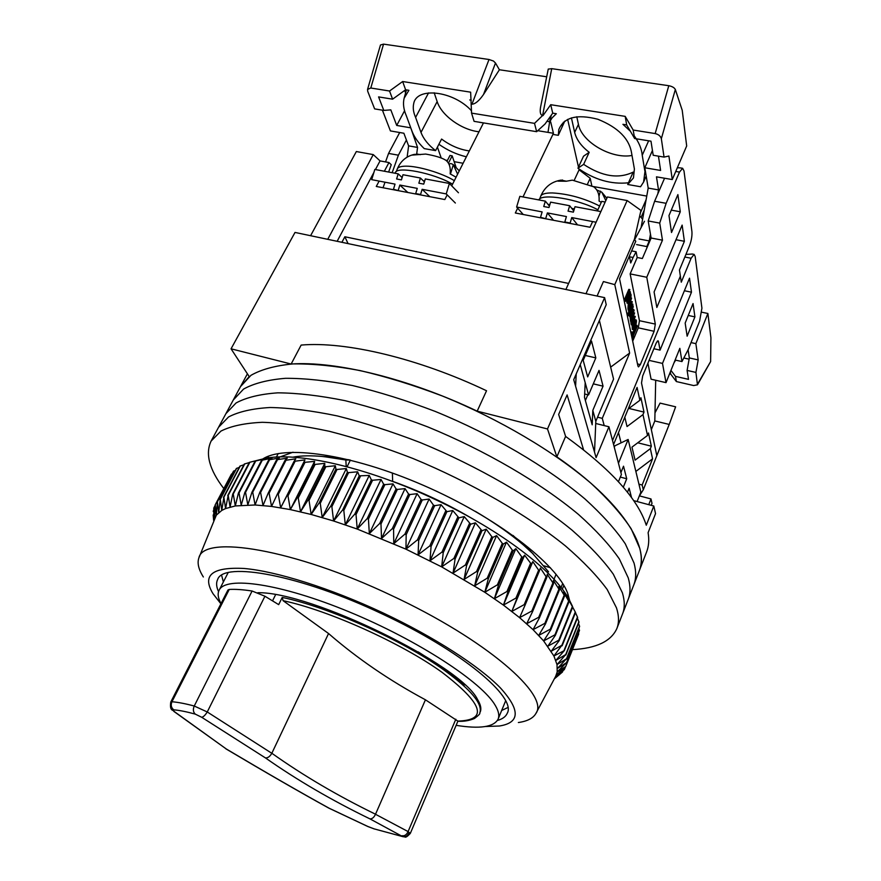 <?xml version="1.0" encoding="UTF-8"?>
<svg xmlns="http://www.w3.org/2000/svg" width="881" height="881" viewBox="0 0 881 881"><rect width="100%" height="100%" fill="white"/><g stroke="black" fill="none" stroke-linecap="round" stroke-linejoin="round"><path stroke-width="1.32" d="M257.836 592.715C310.905 591.636 461.17 665.023 477.502 699.426C480.674 704.58 481.588 708.742 480.244 711.925M456.138 725.338C479.87 729.138 493.856 727.078 498.095 719.149C499.549 715.647 498.635 711.099 495.331 705.505C482.182 682.29 418.145 640.3 349.294 611.921C280.411 583.409 225.459 575.789 219.116 590.237C217.387 593.75 218.025 598.188 221.032 603.551M554.017 579.28L556.076 574.313M618.451 481.709L621.391 474.463L608.936 426.767L596.107 457.646L573.718 379.678L606.227 304.661L604.608 297.635L295.014 232.43L231.053 348.81L249.224 376.594L240.524 386.583L250.975 375.317C261.393 369.381 275.412 365.582 293.043 363.919C312.623 363.644 334.978 365.857 360.12 370.582C386.473 376.749 413.894 385.228 442.394 396.01C499.494 419.246 553.973 451.513 591.305 483.57C608.496 499.461 621.799 514.559 631.225 528.864L639.771 548.389C641.963 556.946 641.786 564.424 639.265 570.833C649.925 546.286 620.94 501.157 556.858 456.843L565.602 436.414L558.642 414.455L567.111 394.919L583.552 449.784M639.353 495.849L650.993 498.943L652.006 503.337L651.224 505.331M231.053 348.81L291.148 364.029L301.148 345.077C345.429 341.167 418.321 358.237 486.543 390.757L477.172 411.152L547.497 428.959L604.608 297.635M648.746 504.67L650.993 498.943M547.497 428.959L556.858 456.843M477.172 411.152C408.476 378.445 335.331 360.792 291.148 364.029M595.732 423.486L608.936 426.767M471.996 518.457C446.832 503.635 420.391 491.268 392.662 481.378L392.375 472.987M350.363 460.091L347.081 466.743M572.463 649.627C596.283 648.361 611.073 641.335 616.854 628.56L646.566 552.035C648.79 546.374 649.297 539.921 648.108 532.686L655.541 513.612L653.801 506.024L646.28 525.241C637.8 498.833 610.907 469.232 565.602 436.414M653.801 506.024L633.67 500.628M599.388 320.442L613.561 379.127L595.82 421.316L592.814 410.37L592.186 424.796L584.499 397.397L585.193 382.662L580.238 364.624M575.59 386.208L576.218 373.907M595.82 421.316L594.521 452.151M562.684 583.53L561.054 587.506M279.982 456.953L293.021 452.206M547.035 572.132L548.555 571.824L532.113 552.894C517.72 539.062 498.778 525.197 475.3 511.321M544.106 565.855L550.383 567.705M346.211 466.512L345.848 459.992L323.712 456.589C311.389 455.4 301.071 455.598 292.767 457.195M345.848 459.992L350.142 460.036M637.095 501.542L640.85 492.083L628.142 439.476L618.462 463.23M628.142 439.476L614.883 445.819L614.288 447.273M627.481 492.27L629.122 488.162L631.545 497.633M620.907 472.612L623.517 466.203L626.721 478.768L623.319 487.215M592.814 410.37L603.056 386.164L599.025 370.405L588.574 394.93L585.193 382.662M591.536 341.079L583.189 360.351L587.671 376.903L595.831 357.884L591.536 341.079M512.984 535.428L533.357 554.094M321.873 456.424L349.294 459.827M587.847 394.754L585.38 400.525M626.721 478.768L620.323 477.084M603.056 386.164L593.287 383.852M588.574 394.93L584.665 393.983M595.831 357.884L585.303 355.472M616.854 628.56C619.134 622.779 619.024 615.896 616.513 607.923L607.207 589.543C597.23 575.932 583.321 561.406 565.492 545.967C526.838 514.691 470.961 482.436 412.848 458.439C383.885 447.218 356.1 438.176 329.505 431.338C304.187 425.886 281.788 422.88 262.285 422.307C244.797 423.1 231.02 426.03 220.955 431.084L211.11 441.073L218.554 427.274L228.564 416.955C238.718 411.669 252.561 408.52 270.082 407.507C289.607 407.859 312.006 410.667 337.269 415.92C363.809 422.594 391.494 431.492 420.347 442.592C478.207 466.401 533.732 498.668 572.033 530.142C589.708 545.702 603.463 560.371 613.297 574.159L622.404 592.836C624.838 600.963 624.871 607.989 622.537 613.936C624.871 607.989 624.838 600.963 622.404 592.836L613.297 574.159C603.463 560.371 589.708 545.702 572.033 530.142C533.732 498.668 478.207 466.401 420.347 442.592C391.494 431.492 363.809 422.594 337.269 415.92C312.006 410.667 289.607 407.859 270.082 407.507C252.561 408.52 238.718 411.669 228.564 416.955L218.554 427.274L225.943 413.596L236.097 402.947C246.339 397.441 260.247 394.071 277.801 392.838C297.349 392.981 319.737 395.58 344.967 400.657C371.43 407.165 399.038 415.92 427.77 426.911C485.376 450.521 540.538 482.788 578.52 514.471C596.03 530.142 609.63 544.954 619.332 558.917L628.252 577.892C630.598 586.162 630.565 593.342 628.164 599.443C630.565 593.342 630.598 586.162 628.252 577.892L619.332 558.917C609.63 544.954 596.03 530.142 578.52 514.471C540.538 482.788 485.376 450.521 427.77 426.911C399.038 415.92 371.43 407.165 344.967 400.657C319.737 395.58 297.349 392.981 277.801 392.838C260.247 394.071 246.339 397.441 236.097 402.947L225.943 413.596L233.267 400.029L243.574 389.072C253.904 383.345 267.868 379.766 285.455 378.312C305.024 378.235 327.391 380.647 352.576 385.548C378.984 391.88 406.504 400.492 435.126 411.383C492.468 434.807 547.288 467.073 584.951 498.943C602.296 514.724 615.742 529.69 625.301 543.819L634.045 563.08C636.302 571.483 636.203 578.817 633.736 585.072C636.203 578.817 636.302 571.483 634.045 563.08L625.301 543.819C615.742 529.69 602.296 514.724 584.951 498.943C547.288 467.073 492.468 434.807 435.126 411.383C406.504 400.492 378.984 391.88 352.576 385.548C327.391 380.647 305.024 378.235 285.455 378.312C267.868 379.766 253.904 383.345 243.574 389.072L233.267 400.029L247.418 373.819M268.661 457.867L268.231 456.292L268.661 457.867M568.245 594.862L566.769 595.556L568.245 594.862M261.921 459.574C282.746 444.431 350.616 453.627 423.486 485.376C496.377 517.004 557.001 563.961 567.65 593.243L569.699 600.699M211.11 441.073C205.075 453.759 209.304 469.595 223.796 488.57M203.346 576.978C198.522 569.346 197.047 562.948 198.919 557.794C203.599 534.492 293.659 548.918 391.494 595.479C486.356 639.584 549.843 695.351 535.89 713.489C533.159 718.257 527.312 721.264 518.369 722.53M535.89 713.489L555.691 676.278L557.21 671.939L557.012 664.593L553.907 655.982L543.643 640.916L533.06 629.662L519.592 617.647L503.425 605.104L484.803 592.274L441.667 566.879L405.954 549.171L417.429 539.877L418.695 540.482L418.057 554.876L429.818 545.868L431.062 546.495L429.983 560.79L441.987 552.068L443.209 552.706L441.667 566.879L453.88 558.433L455.07 559.083L453.054 573.113L465.421 564.93L466.578 565.591L464.078 579.445L476.566 571.516L477.667 572.198L474.672 585.843L487.226 578.167L488.283 578.85L484.803 592.274L497.38 584.841L498.382 585.524L494.395 598.706L506.949 591.492L507.897 592.164L503.425 605.104L515.914 598.1L516.784 598.761L511.828 611.425L524.217 604.619L525.021 605.269L519.592 617.647L531.827 611.018L532.565 611.656L526.684 623.737L538.731 617.262L539.392 617.889L533.06 629.662L544.887 623.33L545.471 623.935L538.72 635.399L550.295 629.188L550.801 629.772L543.643 640.916L554.931 634.816L555.349 635.377L547.817 646.202L558.785 640.19L559.138 640.718L551.242 651.224L561.869 645.288L553.907 655.982L564.369 650.563L555.834 660.431L565.723 654.594L557.012 664.593L566.505 658.768L557.464 668.426L566.549 662.611L557.21 671.939L565.756 666.454L556.252 675.11L564.303 669.571L554.942 677.676M559.765 674.339L554.303 678.888M220.9 603.815L213.004 593.684C201.782 575.26 212.134 566.846 244.048 568.465C276.249 571.218 330.309 588.156 382.894 612.846C434.102 636.908 479.099 666.036 500.309 687.808C520.462 710.02 520.153 722.75 499.395 726.01L485.475 726.517M497.402 720.46C502.522 719.039 505.804 716.638 507.258 713.258C516.817 697.289 461.446 650.751 382.134 613.903C300.322 575.007 223.642 561.109 217.662 579.445C216.01 582.748 216.308 586.812 218.543 591.647M571.009 603.353L569.401 600.082C555.36 572.198 501.575 530.56 435.621 499.681C366.837 466.897 295.245 450.995 263.595 458.781L249.356 462.36L232.705 494.12L233.256 493.999L235.304 505.947L225.58 508.557L221.781 510.418L216.33 515.154L198.919 557.794M562.133 645.784L575.546 612.493L567.54 597.692L569.027 601.69L563.565 592.153L564.611 595.908L558.851 586.394L559.424 589.907L553.4 580.436L553.499 583.707L547.233 574.302L546.826 577.33L546.11 576.681L540.372 568.036L539.447 570.822L538.654 570.15L532.829 561.649L531.364 564.203L524.647 555.184L522.631 557.519L521.717 556.836L515.848 548.665L513.282 550.79L512.302 550.096L506.476 542.134L503.359 544.051L502.313 543.368L496.587 535.626L492.897 537.355L491.807 536.672L486.213 529.184L481.973 530.725L475.41 522.829L470.619 524.206L464.243 516.596L458.913 517.841L452.757 510.54L446.909 511.652L441.04 504.681L434.685 505.683L433.43 505.088L429.124 499.053L422.296 499.968L421.041 499.406L417.109 493.69L409.83 494.538L408.564 494.01L405.04 488.625L397.342 489.429L396.076 488.922L392.992 483.867L384.898 484.66L383.642 484.187L381.033 479.473L372.586 480.255L371.341 479.826L369.227 475.443L359.239 475.85L357.642 471.798L348.59 472.634L347.4 472.293L346.332 468.56L337.049 469.463L335.892 469.155L335.353 465.741L325.871 466.721L324.759 466.467L324.77 463.34L315.134 464.419L314.065 464.21L314.627 461.391L303.868 462.415L304.969 459.871L295.157 461.192L294.199 461.082L295.84 458.792L285.995 460.256L285.103 460.19L287.294 458.153L276.623 459.761L279.332 457.955L269.553 459.739L272.009 458.175L262.307 460.146L265.335 458.814L255.127 461.082L259.333 459.86M564.369 650.563L577.65 617.471L575.469 612.669M565.833 655.024L578.993 622.14L577.374 618.154M566.538 659.175L579.599 626.501L578.509 623.374M566.505 662.986L579.456 630.532L578.861 628.329M565.756 666.454L578.608 634.232L578.465 633.032M221.616 575.315L223.378 581.945M405.954 549.171L357.223 529.052L333.602 520.99L311.147 514.46L290.334 509.592L271.546 506.432L255.094 504.978L235.304 505.947L238.41 493.063L239.037 492.986L241.218 505.22L244.841 492.424L245.535 492.38L247.825 504.89L251.966 492.204L252.726 492.204L255.094 504.978L259.774 492.413L260.6 492.457L263.012 505.496L268.231 493.063L269.123 493.151L271.546 506.432L277.317 494.164L278.275 494.296L280.665 507.797L286.986 495.706L287.999 495.882L290.334 509.592L297.205 497.699L298.274 497.919L300.509 511.817L307.932 500.133L309.044 500.408L311.147 514.46L319.109 503.007L320.266 503.315L322.204 517.521L330.683 506.3L331.873 506.663L333.602 520.99L342.588 510.022L343.81 510.418L345.297 524.834L354.768 514.13L356.023 514.57L357.223 529.052L367.157 518.623L368.434 519.096L369.326 533.622L379.689 523.468L380.977 523.986L381.528 538.522L392.298 528.644L393.576 529.195L393.763 543.709L404.897 534.128L406.174 534.701L405.954 549.171L429.124 499.053M213.18 514.967L213.654 520.528M213.687 520.429L213.786 508.172L214.656 517.995L215.294 504.692L216.33 515.154L217.42 501.862L218.697 512.621L220.283 499.351L221.781 510.418L223.873 497.203L225.58 508.557L228.19 495.408L230.084 507.06L232.705 494.12M554.909 677.742L562.408 672.082L554.347 678.811M232.155 473.747L215.118 505M235.37 470.355L233.465 471.269L217.178 502.137M239.291 467.359L236.35 468.505L219.953 499.593M243.905 464.772L239.951 466.093L223.466 497.402M249.224 462.602L244.29 464.034L227.716 495.574M501.663 710.493L507.852 707.531M562.937 670.76L562.408 672.082M565.514 666.675L564.479 669.274M578.729 633.868L565.866 666.113M579.511 630.146L566.549 662.611M579.566 626.072L566.505 658.768M578.894 621.689L565.723 654.594M577.473 616.975L564.181 650.09M575.282 611.965L561.869 645.288M572.672 607.218L559.138 640.718M572.331 606.668L558.785 640.19M569.027 601.69L555.349 635.377M568.608 601.106L554.931 634.816M564.611 595.908L550.801 629.772M564.115 595.303L550.295 629.188M559.424 589.907L545.471 623.935M558.862 589.279L544.887 623.33M553.499 583.707L539.392 617.889M552.85 583.068L538.731 617.262M546.826 577.33L532.565 611.656M546.11 576.681L531.827 611.018M539.447 570.822L525.021 605.269M538.654 570.15L524.217 604.619M532.829 561.649L511.828 611.425M531.364 564.203L516.784 598.761M530.505 563.532L515.914 598.1M524.647 555.184L503.425 605.104M522.631 557.519L507.897 592.164M521.717 556.836L506.949 591.492M515.848 548.665L494.395 598.706M513.282 550.79L498.382 585.524M512.302 550.096L497.38 584.841M506.476 542.134L484.803 592.274M503.359 544.051L488.283 578.85M502.313 543.368L487.226 578.167M496.587 535.626L474.672 585.843M492.897 537.355L477.667 572.198M491.807 536.672L476.566 571.516M486.213 529.184L464.078 579.445M481.973 530.725L466.578 565.591M480.839 530.065L465.421 564.93M475.41 522.829L453.054 573.113M470.619 524.206L455.07 559.083M469.452 523.556L453.88 558.433M464.243 516.596L441.667 566.879M458.913 517.841L443.209 552.706M457.702 517.202L441.987 552.068M452.757 510.54L429.983 560.79M446.909 511.652L431.062 546.495M445.676 511.035L429.818 545.868M441.04 504.681L418.057 554.876M434.685 505.683L418.695 540.482M433.43 505.088L417.429 539.877M422.296 499.968L406.174 534.701M421.041 499.406L404.897 534.128M417.109 493.69L393.763 543.709M409.83 494.538L393.576 529.195M408.564 494.01L392.298 528.644M405.04 488.625L381.528 538.522M397.342 489.429L380.977 523.986M396.076 488.922L379.689 523.468M392.992 483.867L369.326 533.622M384.898 484.66L368.434 519.096M383.642 484.187L367.157 518.623M381.033 479.473L357.223 529.052M372.586 480.255L356.023 514.57M371.341 479.826L354.768 514.13M369.227 475.443L345.297 524.834M360.461 476.236L343.81 510.418M359.239 475.85L342.588 510.022M357.642 471.798L333.602 520.99M348.59 472.634L331.873 506.663M347.4 472.293L330.683 506.3M346.332 468.56L322.204 517.521M337.049 469.463L320.266 503.315M335.892 469.155L319.109 503.007M335.353 465.741L311.147 514.46M325.871 466.721L309.044 500.408M324.759 466.467L307.932 500.133M324.77 463.34L300.509 511.817M315.134 464.419L298.274 497.919M314.065 464.21L297.205 497.699M314.627 461.391L290.334 509.592M304.881 462.58L287.999 495.882M303.868 462.415L286.986 495.706M304.969 459.871L280.665 507.797M295.157 461.192L278.275 494.296M294.199 461.082L277.317 494.164M285.995 460.256L269.123 493.151M285.103 460.19L268.231 493.063M277.449 459.783L260.6 492.457M276.623 459.761L259.774 492.413M269.553 459.739L252.726 492.204M268.782 459.761L251.966 492.204M262.307 460.146L245.535 492.38M261.613 460.212L244.841 492.424M255.754 460.972L239.037 492.986M255.127 461.082L238.41 493.063M249.907 462.206L233.256 493.999M244.775 463.846L228.19 495.408M240.359 465.862L223.873 497.203M236.681 468.252L220.283 499.351M233.718 470.972L217.42 501.862M231.483 474.033L215.294 504.692M215.096 505.54L213.885 507.841M213.753 510.176L213.18 511.266M612.526 440.522L680.374 276.138L612.526 440.522M644.22 210.196L641.071 217.453M634.617 239.676L644.474 221.274M664.56 178.237L654.616 201.242L648.196 220.966L651.125 238.024L642.348 258.518L637.194 257.505L630.146 273.903L646.764 277.262L662.468 240.183L659.726 223.102L666.135 203.313L679.504 172.081L682.621 168.282L683.997 170.947L691.926 231.604C692.224 235.932 691.409 240.689 689.46 245.887L679.46 270.026L681.266 282.184L691.122 258.243L694.096 254.378L695.164 256.448L701.926 308.163L699.602 321.147L688.281 349.438L681.96 361.562L679.846 348.336L666.014 382.64L662.501 363.413L691.475 292.184L689.526 278.176L660.067 350.12L658.514 341.608L657.975 340.727L656.268 342.918L642.678 375.934L641.511 382.993L656.819 455.642L669.274 424.29L643.295 489.781L642.161 485.013L652.568 458.836L650.354 448.649L635.08 460.146L631.963 447.13L647.502 435.467L642.976 414.61L627.041 426.547L624.805 417.22M630.146 273.903L639.452 320.695L655.321 324.098L646.764 277.262M655.321 324.098L654.109 331.289L638.285 327.842L632.69 341.178M637.492 363.941L640.333 364.591L654.109 331.289M640.333 364.591L638.494 366.903L637.932 366.044L619.541 278.803L635.774 241.295L634.408 239.39L640.95 210.405L627.14 200.549L585.986 293.714L565.899 289.486L607.438 196.981L627.14 200.549M604.201 425.589L602.274 418.354L629.629 353.072L614.784 284.629L634.485 239.147M671.52 232.507L680.275 211.759L677.885 194.602L668.976 215.57L671.52 232.507M682.136 225.096L654.087 291.974L656.852 307.469L684.394 241.295L682.136 225.096M597.56 417.187L602.274 418.354M348.083 243.608L344.856 236.758L568.619 283.44M341.894 242.308L344.856 236.758M399.699 132.513L388.565 153.426L385.537 161.917M392.155 172.698L398.388 155.188L406.416 140.002M455.962 166.994L452.184 155.838L449.982 155.452L447.008 161.289M591.823 185.77L590.182 178.259L579.092 169.802L578.894 168.91M578.476 167.082L567.65 119.364M639.705 215.922L642.601 219.171M640.421 212.762L646.114 199.69M629.364 256.096L630.719 262.956L633.087 257.472L629.497 256.767M633.087 257.472L636.115 251.768L637.194 257.505M631.622 250.887L636.115 251.768M684.394 241.295L676.013 239.709M662.468 240.183L651.125 238.024M659.726 223.102L648.196 220.966M666.135 203.313L654.616 201.242M680.341 167.897L677.335 167.753M671.289 210.13L680.275 211.759M597.076 296.049L603.419 281.557L614.784 284.629M629.629 353.072L610.665 367.124M597.395 210.922L601.69 201.375L605.17 202.013M517.632 208.169L515.33 212.993L590.039 227.254L592.605 221.571M537.729 130.685L553.433 133.273L523.006 196.948M379.138 181.079L376.275 186.464L444.817 199.547L447.174 194.866M451.722 185.847L483.471 122.9M388.631 172.037L391.252 164.692L388.962 162.544L384.358 171.233M388.962 162.544L380.052 160.915L375.438 169.559M337.148 241.306L373.907 172.423M398.388 155.188L388.565 153.426M373.258 154.604L327.732 239.324L310.586 235.712L356.342 151.543L373.258 154.604L380.052 160.915M448.44 163.183L452.184 155.838M383.037 187.752L385.008 182.202M546.947 121.303L550.68 121.908L553.433 133.273M579.092 169.802L574.181 180.407M590.182 178.259L587.561 183.975M627.999 299.055L629.53 300.102C630.168 301.665 632.084 293.67 630.433 293.858L630.289 291.721L628.208 297.04C626.997 299.958 626.942 302.062 628.032 303.361L628.957 302.326L628.836 301.214L628.186 301.886L628.461 297.998L629.53 300.102M626.391 299.122L627.008 303.141L628.032 303.361M628.329 308.603L628.208 310.156L629.221 310.365L632.305 301.709L629.397 307.524C628.814 306.995 628.946 305.729 629.772 303.747L631.578 298.097L629.552 302.855C628.373 305.101 628.186 307.062 628.979 308.746L629.519 308.416L629.221 310.365M628.274 303.262L627.966 308.526L628.979 308.746M629.618 300.113L628.902 301.787M632.305 301.709L631.292 301.5L629.078 306.643M629.045 310.332L628.704 312.524L629.717 312.733L632.987 305.035L631.963 303.923M631.336 323.382L631.259 324.792L632.261 325.012L635.3 316.466L632.503 322.182L632.338 320.948L631.754 321.829L631.952 323.514L632.58 323.03L632.261 325.012M630.895 321.389L630.95 323.294L631.952 323.514M635.3 316.466L634.298 316.246L632.305 320.937M639.452 320.695L638.285 327.842M637.095 325.32L633.208 334.56L632.701 332.137L631.71 331.917L631.181 333.161L632.404 338.932L633.384 339.152L633.406 335.518L637.282 326.289L636.104 325.1L632.844 332.831M633.835 321.301L634.871 321.917L634.65 323.977M632.14 324.979L632.338 329.406L633.34 329.615C635.135 329.901 637.547 319.528 635.851 319.814L634.1 320.662M635.851 319.814L634.529 319.638M630.686 319.737L630.543 321.312L631.545 321.532L634.584 312.953L631.787 318.746C631.203 318.911 631.281 317.854 632.007 315.607L634.122 310.63L633.924 309.705L631.027 315.563L633.263 306.434L631.027 311.709C629.992 314.561 629.86 316.235 630.62 316.742L631.831 319.627L631.545 321.532M629.552 312.7L629.618 316.521L630.62 316.742M630.058 316.62L630.389 319.671L631.391 319.88M633.924 309.705L632.921 309.484L630.763 314.561M634.584 312.953L633.582 312.744L631.413 317.799M627.261 314.517L628.472 315.673L628.913 313.229L627.9 313.019L627.261 314.517L628.472 315.673M624.222 300.124L625.455 301.302L629.86 289.585L628.825 289.364L624.222 300.124L625.257 300.333L625.455 301.302M629.607 291.589L630.289 291.721M627.867 301.005L628.836 301.214M628.032 309.308L629.045 309.517M630.862 297.943L631.578 298.097M628.505 311.588L629.717 312.733M632.789 304.099L629.519 311.797M631.093 323.966L632.095 324.186M630.752 321.609L631.754 321.829M631.181 333.161L632.184 333.381L633.384 339.152M632.701 332.137L632.184 333.381M633.604 321.829L634.243 321.972C633.868 321.917 631.842 329.549 633.34 329.615M634.749 320.805L634.871 321.917L635.586 321.29C636.192 321.136 636.016 322.699 635.058 325.97L634.243 321.972M630.367 320.497L631.369 320.706M632.459 306.269L633.263 306.434M628.913 313.229L628.274 314.737M629.86 289.585L625.257 300.333M628.891 296.897L630.091 294.948L629.794 298.604L628.891 296.897M633.99 323.988L634.606 326.983L633.615 328.173C633.065 327.864 633.197 326.466 633.99 323.988M629.53 295.476L629.298 297.646M634.606 326.983L633.318 327.358M633.428 325.893L633.615 326.763M455.356 203.026L446.226 193.919L422.142 189.305L420.556 194.503L415.689 193.556L417.264 188.38L399.842 185.043L407.837 192.487M424.389 181.904L420.424 178.017L402.991 174.735L401.417 179.889L396.615 178.975L398.19 173.832L374.821 169.438L371.694 179.658L395.04 184.118L393.466 189.272L398.917 190.781M446.226 193.919L449.398 183.468L458.461 192.763M399.842 185.043L398.267 190.197M420.424 178.017L418.849 183.193L423.717 184.118L425.303 178.931L449.398 183.468M416.261 194.095L415.689 193.556M422.142 189.305L429.796 196.672M420.556 194.503L421.107 195.02M402.132 177.577L398.19 173.832M394.126 189.867L393.466 189.272M456.083 177.202L450.169 173.887C450.775 167.643 449.387 163.15 446.017 160.408L444.387 159.439C440.5 157.358 434.267 155.574 425.688 154.065L412.319 155.078L417.021 154.043L420.38 154.66M449.255 164.857L449.387 164.406C449.839 163.238 451.138 163.337 453.297 164.681L457.602 174.174M401.681 177.147L402.254 177.158M423.078 180.616L424.653 181.057M452.559 184.173C433.782 172.962 395.833 165.639 395.272 172.929L395.162 173.271M601.283 202.3L599.091 201.088C599.52 194.514 597.714 189.745 593.673 186.794L572.353 180.142L566.241 181.244L557.97 181.145L561.087 180.12L566.362 181.189M596.701 189.9L601.811 192.201L605.809 200.604M548.048 204.436L549.898 204.502M571.67 208.29L574.302 209.028M597.891 209.81C578.41 199.051 541.253 192.994 538.82 199.921M596.096 222.232L571.758 217.585L570.139 223.014L564.809 221.99L566.428 216.561L547.387 212.916L553.543 220.294M573.74 210.933L569.666 205.714L550.603 202.134L548.995 207.52L543.742 206.528L545.35 201.143L519.834 196.342L516.618 207.035L523.259 214.512M541.033 217.904L540.516 217.31L542.134 211.914L516.618 207.035M540.516 217.31L546.264 218.895M547.387 212.916L545.768 218.323M569.666 205.714L568.047 211.132L573.377 212.145L574.996 206.716L600.875 211.583M571.758 217.585L577.551 224.864M549.425 206.099L545.35 201.143M471.544 110.852C453.473 90.787 416.647 86.569 413.718 103.573C412.737 107.757 413.365 112.361 415.601 117.404L428.562 92.901M564.798 121.093L558.301 135.311L552.894 134.419M558.301 135.311L558.807 129.54C563.939 117.294 576.945 113.858 597.836 119.254C618.209 127.459 629.486 138.879 631.666 153.503L634.397 168.998L633.45 177.962L627.701 184.481L633.197 172.092C618.682 179.14 602.152 176.563 583.629 164.362L577.947 168.216L583.519 156.212L589.202 152.292C581.295 146.235 576.449 139.605 574.665 132.403L571.417 117.867M404.687 90.435L405.59 92.946M437.416 147.127L441.26 158.117M445.643 160.144L447.427 160.463M454.156 161.664L463.109 163.271M593.232 186.519L646.764 196.078M574.665 132.403L578.443 124.364L576.78 116.744M583.629 164.362L589.202 152.292M578.443 124.364C581.636 142.05 611.568 159.318 632.007 155.463M645.178 169.945L643.593 182.037L640.553 186.75L627.701 184.481M628.45 182.785C611.205 184.592 594.367 179.735 577.947 168.216M644.815 170.793L642.227 155.265L648.636 140.795M547.993 132.381L549.612 122.041L552.046 117.922L556.329 113.726L552.728 113.153L550.713 104.707L625.191 116.369L626.688 124.915L622.933 124.32L630.367 131.214M634.166 135.762C638.989 142.392 641.676 148.889 642.227 155.265M626.688 124.915L634.639 138.526L650.982 141.18L653.195 155.276L664.043 157.082L668.91 156.036L672.269 179.559L656.477 176.839L658.525 189.911L648.196 188.094L641.093 227.595M658.437 156.146L660.607 170.451L644.815 167.753L648.196 188.094M652.436 150.453L644.815 167.753M416.68 154.054L417.55 147.435L410.568 127.282M383.797 110.411L374.623 108.881L367.729 91.349L367.553 89.433L370.791 88.012L389.545 91.018L392.596 99.179L378.588 96.899L383.797 110.411L390.823 109.872L396.714 125.443L404.577 110.731M392.596 99.179L405.612 89.763L408.905 90.291L404.126 98.243C402.826 103.562 403.575 109.442 406.372 115.863L411.879 130.862C414.18 136.951 418.299 142.865 424.235 148.614L435.61 150.618C428.331 144.991 423.464 138.923 420.997 132.414L437.163 101.601C441.546 115.554 461.699 129.959 479 131.776M466.379 156.796C456.688 154.516 447.526 150.343 438.892 144.275M469.331 150.937C459.541 149.539 450.29 145.574 441.59 139.055L435.61 150.618M437.163 101.601L434.19 92.769M672.269 179.559L686.684 145.971L682.224 110.301L675.331 89.51C674.372 87.659 672.192 86.393 668.789 85.71L551.726 68.652L548.29 69.114M634.639 138.526L633.186 130.047L655.178 133.571C658.548 134.386 660.607 136.103 661.345 138.724L664.043 157.082M636.611 244.599L646.819 246.581L647.006 247.638M639.044 238.982L649.242 240.931L646.819 246.581M658.525 189.911L657.81 193.864M650.464 234.181L649.242 240.931M407.132 157.17L408.608 145.861L403.872 133.24L390.415 130.917L382.409 110.18M396.714 125.443L410.315 127.756M417.55 147.435L408.608 145.861M415.601 117.404L420.997 132.414M479.55 122.294L483.449 122.933M471.258 100.203L469.76 99.971M405.612 89.763L402.65 81.526L470.641 92.175L471.544 113.109L474.088 121.347L536.65 131.687L534.514 123.362L542.597 115.532C540.449 115.026 539.756 112.305 540.527 107.361L548.257 69.048M552.728 113.153L545.075 123.957L536.65 131.687M546.484 76.757L499.406 69.764L483.493 94.531L495.496 63.047L493.514 61.053L489.01 59.501L383.554 44.127L380.471 44.997L367.553 89.433M625.191 116.369L633.186 130.047M550.713 104.707L543.004 115.598M402.65 81.526L389.545 91.018M483.493 94.531C479.121 100.797 475.277 104.035 471.952 104.222L471.566 104.156M534.514 123.362L471.544 113.109M495.496 63.047L499.406 69.764M628.186 409.015L639.87 400.293L637.073 387.431L613.572 444.509M639.87 400.293L640.916 397.738L644 412.088L642.976 414.61M647.502 435.467L648.493 432.978L651.334 446.193L650.354 448.649M694.911 316.863L693.061 303.56L685.165 323.074L687.136 336.19L694.911 316.863L688.248 315.464M618.495 432.549L621.083 442.857M692.334 254.036L685.925 254.411M635.862 471.434L652.568 458.836M644 412.088L628.946 408.454M651.334 446.193L637.756 442.791M642.161 485.013L638.945 484.165M654.99 412.859L660.067 403.113L675.628 406.813L669.274 424.29M643.295 489.781L639.397 495.86M651.334 429.609L654.814 420.942L669.197 424.433M660.067 350.12L653.878 348.744M691.475 292.184L684.383 290.741M662.501 363.413L649.088 360.384M666.014 382.64L651.092 379.193L647.92 363.214M681.96 361.562L675.121 360.032M655.695 380.251L654.814 420.942M691.023 342.588L695.869 343.645L698.181 359.911L695.924 372.421L697.466 384.821L693.655 385.548L676.377 381.561L675.485 376.374L688.502 379.359L687.114 370.427L689.327 357.939L688.094 349.801M701.838 312.226L707.884 313.482L710.923 337.786L710.615 361.595L697.62 383.962M698.181 359.911L689.327 357.939M695.924 372.421L687.114 370.427M689.107 359.173L683.821 357.994M670.948 370.394L675.485 376.374M670.331 371.925L670.705 374.084L669.571 373.819M697.466 384.821L710.615 361.595M695.869 343.645L707.884 313.482M670.705 374.084L676.377 381.561M282.228 597.428L283.076 600.677C328.305 610.192 401.494 643.108 441.899 672.225C483.151 703.831 488.47 720.129 457.856 721.098L457.867 721.242C463.659 721.616 469.199 720.691 474.485 718.489C478.614 715.339 480.376 713.555 479.749 713.114C483.074 704.216 471.258 689.933 444.288 670.254C403.091 640.454 328.128 606.833 282.228 597.428L278.682 604.63L264.928 596.228L252.098 591.019C243.035 589.62 235.414 589.103 229.236 589.455L227.948 590.006L170.771 702.036L171.949 701.75C177.918 702.223 185.34 703.644 194.249 706.022L252.098 591.019M418.2 651.874L444.828 668.998L464.805 684.944M275.555 594.774L272.537 600.864M408.641 833.437C407.429 835.893 405.667 837.005 403.355 836.763L374.073 828.856L367.641 826.4M283.076 600.677L328.558 633.527C357.025 658.283 389.314 680.374 425.435 699.8L457.856 721.098M425.435 699.8L375.504 814.275L408.09 831.576L410.293 833.448M402.441 836.487L369.921 818.867C331.818 800.366 296.996 780.037 265.445 757.913L201.683 717.266L195.263 714.117C186.673 711.749 179.493 710.317 173.744 709.811C172.676 709.789 172.973 710.46 174.647 711.815L226.274 748.971C265.985 772.549 300.267 792.294 329.087 808.196L368.148 826.62M455.829 719.215L408.09 831.576C406.637 834.748 404.632 836.135 402.066 835.728M329.087 808.196L328.525 807.954C299.694 792.052 265.467 772.34 225.855 748.817M201.683 717.266C203.346 717.002 205.196 715.24 207.255 711.969L194.249 706.022C192.818 709.392 193.148 712.09 195.263 714.117M265.445 757.913C267.802 758.078 269.927 756.548 271.822 753.299L207.255 711.969L264.928 596.228M369.921 818.867C372.112 819.011 373.973 817.48 375.504 814.275M375.526 814.22C337.643 795.763 303.075 775.445 271.844 753.255L271.822 753.299M226.274 748.971L173.942 711.463M174.647 711.815L173.799 711.352C173.645 709.579 169.35 711.859 170.771 702.036M271.844 753.255L328.558 633.527M675.749 171.454L679.504 172.081M627.36 296.864L628.208 297.04M628.109 295.102L628.957 295.289M628.759 302.679L629.552 302.855M629.508 305.707L630.521 305.916M632.613 320.244L633.615 320.453M630.223 311.544L631.027 311.709M631.038 313.933L632.04 314.154M631.908 316.708L632.91 316.918M454.343 180.649C442.251 173.172 418.277 165.991 406.02 166.168C400.921 166.201 398.003 167.137 397.276 168.976L396.351 171.52M450.455 174.042L453.297 164.681M417.021 154.043L416.834 154.649M599.609 206.011C584.334 198.291 568.641 193.93 552.497 192.939C545.548 192.862 541.595 193.996 540.648 196.342L539.723 198.941M598.981 196.144L600.468 191.122M562.463 179.977L562.232 180.748M563.4 122.217L562.122 126.699M675.331 89.51L661.345 138.724M542.597 115.532L551.726 68.652M668.789 85.71L655.178 133.571M370.791 88.012L383.554 44.127M489.01 59.501L471.952 104.222M684.845 257.021L691.122 258.243M657.127 341.31L658.514 341.608M374.073 828.856L403.046 836.697M403.355 836.763L403.355 836.763C405.26 835.926 404.313 839.769 410.304 833.426L457.867 721.242M229.236 589.455L171.949 701.75C170.606 705.053 171.2 707.74 173.744 709.811M505.617 700.891L498.095 719.149M228.113 572.705L219.116 590.237M562.342 589.18L563.851 585.469M276.381 457.107L278.22 453.55M527.367 548.004L532.113 552.894M330.507 457.041L323.712 456.589M569.401 600.082L572.573 606.524M263.595 458.781L259.256 459.882M680.055 167.853L682.621 168.282M459.265 170.892L453.616 164.934M414.599 154.329C406.394 156.102 400.624 160.981 397.276 168.976M606.844 198.291L601.811 192.201M561.087 180.12C551.418 181.64 544.612 187.047 540.648 196.342M646.202 176.09L643.593 182.037M406.438 89.895L404.126 98.243M551.33 115.125L549.502 121.721M692.103 253.992L694.096 254.378M675.672 360.153L674.075 362.686M367.939 826.554L374.348 828.977M328.745 808.075L367.829 826.51"/></g></svg>
